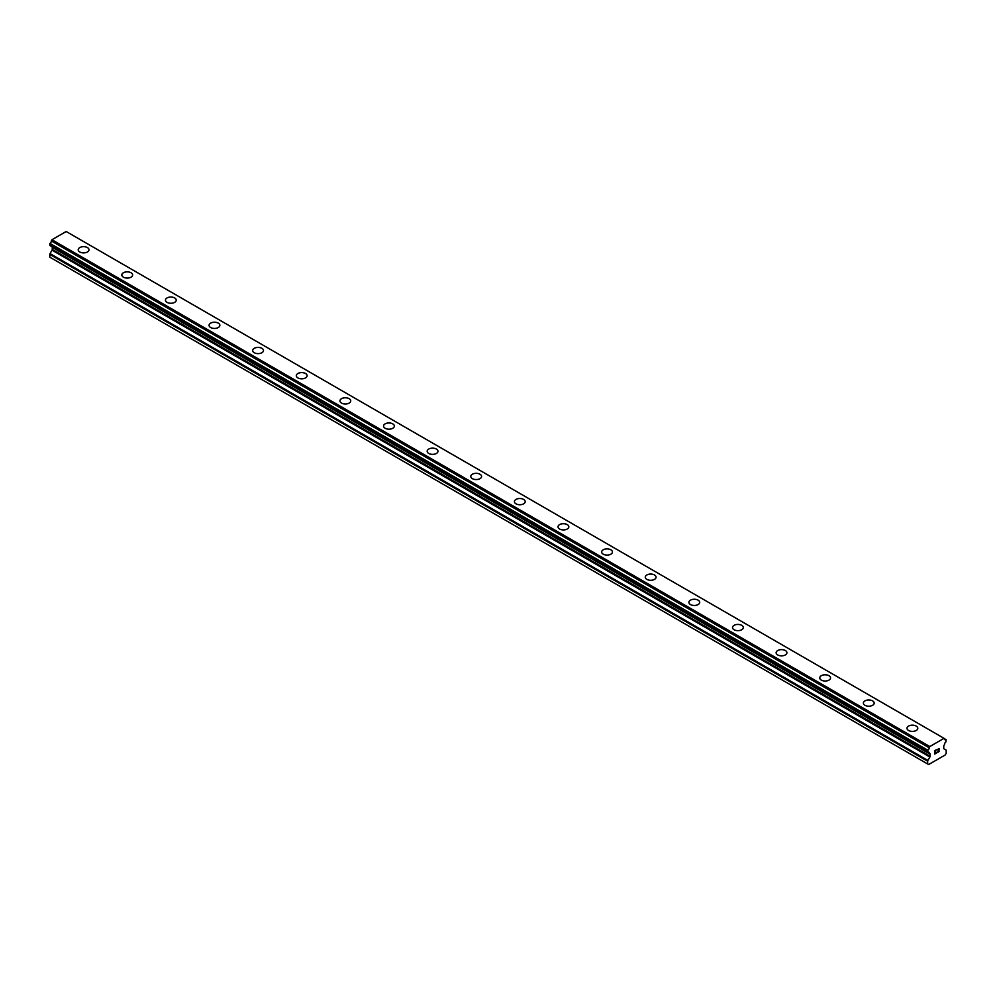 <?xml version="1.0" encoding="UTF-8"?>
<svg xmlns="http://www.w3.org/2000/svg" width="996" height="996" viewBox="0 0 996 996"><rect width="100%" height="100%" fill="white"/><g stroke="black" fill="none" stroke-linecap="round" stroke-linejoin="round"><path stroke-width="1.49" d="M78.211 249.784A5.403 3.113 180 0 1 81.535 246.908A5.403 3.113 180 0 1 87.424 247.581A5.403 3.113 180 0 1 89.005 249.784A5.403 3.113 180 0 1 85.668 252.66A5.403 3.113 180 0 1 79.792 251.988A5.403 3.113 180 0 1 78.211 249.784A5.403 3.113 180 0 1 81.548 246.908A5.403 3.113 180 0 1 87.424 247.581A5.403 3.113 180 0 1 89.005 249.784M121.823 274.971A5.403 3.113 180 0 1 125.16 272.082A5.403 3.113 180 0 1 131.049 272.767A5.403 3.113 180 0 1 132.63 274.971A5.403 3.113 180 0 1 129.293 277.847A5.403 3.113 180 0 1 123.404 277.174A5.403 3.113 180 0 1 121.823 274.971A5.403 3.113 180 0 1 125.16 272.095A5.403 3.113 180 0 1 131.049 272.767A5.403 3.113 180 0 1 132.63 274.971M165.448 300.145A5.403 3.113 180 0 1 168.785 297.269A5.403 3.113 180 0 1 174.661 297.941A5.403 3.113 180 0 1 176.242 300.157A5.403 3.113 180 0 1 172.918 303.033A5.403 3.113 180 0 1 167.029 302.348A5.403 3.113 180 0 1 165.448 300.145A5.403 3.113 180 0 1 168.785 297.281A5.403 3.113 180 0 1 174.661 297.953A5.403 3.113 180 0 1 176.242 300.145M209.073 325.331A5.403 3.113 180 0 1 212.397 322.455A5.403 3.113 180 0 1 218.286 323.127A5.403 3.113 180 0 1 219.867 325.331A5.403 3.113 180 0 1 216.53 328.207A5.403 3.113 180 0 1 210.654 327.535A5.403 3.113 180 0 1 209.073 325.331A5.403 3.113 180 0 1 212.409 322.455A5.403 3.113 180 0 1 218.286 323.14A5.403 3.113 180 0 1 219.867 325.331M261.898 348.326A5.403 3.113 180 0 1 263.479 350.517A5.403 3.113 180 0 1 260.155 353.393A5.403 3.113 180 0 1 254.266 352.721A5.403 3.113 180 0 1 252.685 350.517A5.403 3.113 180 0 1 256.022 347.641A5.403 3.113 180 0 1 261.898 348.326M252.685 350.517A5.403 3.113 180 0 1 256.022 347.641A5.403 3.113 180 0 1 261.898 348.314A5.403 3.113 180 0 1 263.479 350.517M296.31 375.704A5.403 3.113 180 0 1 299.647 372.828A5.403 3.113 180 0 1 305.523 373.5A5.403 3.113 180 0 1 307.104 375.704A5.403 3.113 180 0 1 303.768 378.58A5.403 3.113 180 0 1 297.891 377.907A5.403 3.113 180 0 1 296.31 375.704A5.403 3.113 180 0 1 299.647 372.828A5.403 3.113 180 0 1 305.523 373.5A5.403 3.113 180 0 1 307.104 375.704M339.935 400.89A5.403 3.113 180 0 1 343.259 398.002A5.403 3.113 180 0 1 349.148 398.686A5.403 3.113 180 0 1 350.729 400.89A5.403 3.113 180 0 1 347.392 403.766A5.403 3.113 180 0 1 341.516 403.094A5.403 3.113 180 0 1 339.935 400.89A5.403 3.113 180 0 1 343.271 398.014A5.403 3.113 180 0 1 349.148 398.686A5.403 3.113 180 0 1 350.729 400.89M383.547 426.076A5.403 3.113 180 0 1 386.884 423.2A5.403 3.113 180 0 1 392.76 423.873A5.403 3.113 180 0 1 394.341 426.076M392.76 423.86A5.403 3.113 180 0 1 394.341 426.064A5.403 3.113 180 0 1 391.017 428.952A5.403 3.113 180 0 1 385.128 428.268A5.403 3.113 180 0 1 383.547 426.064A5.403 3.113 180 0 1 386.884 423.188A5.403 3.113 180 0 1 392.76 423.86M427.172 451.25A5.403 3.113 180 0 1 430.509 448.374A5.403 3.113 180 0 1 436.385 449.047A5.403 3.113 180 0 1 437.966 451.263A5.403 3.113 180 0 1 434.63 454.139A5.403 3.113 180 0 1 428.753 453.454A5.403 3.113 180 0 1 427.172 451.25A5.403 3.113 180 0 1 430.509 448.374A5.403 3.113 180 0 1 436.385 449.059A5.403 3.113 180 0 1 437.966 451.25M470.797 476.437A5.403 3.113 180 0 1 474.121 473.561A5.403 3.113 180 0 1 480.01 474.233A5.403 3.113 180 0 1 481.591 476.437A5.403 3.113 180 0 1 478.254 479.313A5.403 3.113 180 0 1 472.378 478.64A5.403 3.113 180 0 1 470.797 476.437A5.403 3.113 180 0 1 474.121 473.561A5.403 3.113 180 0 1 480.01 474.245A5.403 3.113 180 0 1 481.591 476.437M514.409 501.623A5.403 3.113 180 0 1 517.746 498.747A5.403 3.113 180 0 1 523.622 499.419A5.403 3.113 180 0 1 525.203 501.623A5.403 3.113 180 0 1 521.879 504.499A5.403 3.113 180 0 1 515.99 503.827A5.403 3.113 180 0 1 514.409 501.623A5.403 3.113 180 0 1 517.746 498.747A5.403 3.113 180 0 1 523.622 499.419A5.403 3.113 180 0 1 525.203 501.623M558.034 526.809A5.403 3.113 180 0 1 561.37 523.921A5.403 3.113 180 0 1 567.247 524.606A5.403 3.113 180 0 1 568.828 526.809A5.403 3.113 180 0 1 565.491 529.685A5.403 3.113 180 0 1 559.615 529.013A5.403 3.113 180 0 1 558.034 526.809A5.403 3.113 180 0 1 561.37 523.933A5.403 3.113 180 0 1 567.247 524.606A5.403 3.113 180 0 1 568.828 526.809M601.659 551.996A5.403 3.113 180 0 1 604.983 549.107A5.403 3.113 180 0 1 610.872 549.792A5.403 3.113 180 0 1 612.453 551.996A5.403 3.113 180 0 1 609.116 554.872A5.403 3.113 180 0 1 603.24 554.199A5.403 3.113 180 0 1 601.659 551.996A5.403 3.113 180 0 1 604.983 549.12A5.403 3.113 180 0 1 610.872 549.792A5.403 3.113 180 0 1 612.453 551.996M654.484 574.978A5.403 3.113 180 0 1 656.065 577.182A5.403 3.113 180 0 1 652.741 580.058A5.403 3.113 180 0 1 646.852 579.373A5.403 3.113 180 0 1 645.271 577.17A5.403 3.113 180 0 1 648.608 574.306A5.403 3.113 180 0 1 654.484 574.978M645.271 577.17A5.403 3.113 180 0 1 648.608 574.294A5.403 3.113 180 0 1 654.484 574.966A5.403 3.113 180 0 1 656.065 577.17M688.896 602.356A5.403 3.113 180 0 1 692.232 599.48A5.403 3.113 180 0 1 698.109 600.152A5.403 3.113 180 0 1 699.69 602.356A5.403 3.113 180 0 1 696.353 605.232A5.403 3.113 180 0 1 690.477 604.56A5.403 3.113 180 0 1 688.896 602.356A5.403 3.113 180 0 1 692.232 599.48A5.403 3.113 180 0 1 698.109 600.165A5.403 3.113 180 0 1 699.69 602.356M732.521 627.542A5.403 3.113 180 0 1 735.845 624.666A5.403 3.113 180 0 1 741.734 625.339A5.403 3.113 180 0 1 743.315 627.542A5.403 3.113 180 0 1 739.978 630.418A5.403 3.113 180 0 1 734.102 629.746A5.403 3.113 180 0 1 732.521 627.542A5.403 3.113 180 0 1 735.845 624.666A5.403 3.113 180 0 1 741.734 625.351A5.403 3.113 180 0 1 743.315 627.542M776.133 652.729A5.403 3.113 180 0 1 779.47 649.853A5.403 3.113 180 0 1 785.346 650.525A5.403 3.113 180 0 1 786.927 652.729A5.403 3.113 180 0 1 783.603 655.605A5.403 3.113 180 0 1 777.714 654.932A5.403 3.113 180 0 1 776.133 652.729A5.403 3.113 180 0 1 779.47 649.853A5.403 3.113 180 0 1 785.346 650.525A5.403 3.113 180 0 1 786.927 652.729M819.758 677.915A5.403 3.113 180 0 1 823.082 675.027A5.403 3.113 180 0 1 828.971 675.711A5.403 3.113 180 0 1 830.552 677.915A5.403 3.113 180 0 1 827.215 680.791A5.403 3.113 180 0 1 821.339 680.119A5.403 3.113 180 0 1 819.758 677.915A5.403 3.113 180 0 1 823.094 675.039A5.403 3.113 180 0 1 828.971 675.711A5.403 3.113 180 0 1 830.552 677.915M863.37 703.089A5.403 3.113 180 0 1 866.707 700.213A5.403 3.113 180 0 1 872.596 700.885A5.403 3.113 180 0 1 874.177 703.101A5.403 3.113 180 0 1 870.84 705.977A5.403 3.113 180 0 1 864.951 705.293A5.403 3.113 180 0 1 863.37 703.089A5.403 3.113 180 0 1 866.707 700.225A5.403 3.113 180 0 1 872.596 700.898A5.403 3.113 180 0 1 874.177 703.089M906.995 728.275A5.403 3.113 180 0 1 910.332 725.399A5.403 3.113 180 0 1 916.208 726.072A5.403 3.113 180 0 1 917.789 728.288A5.403 3.113 180 0 1 914.465 731.164A5.403 3.113 180 0 1 908.576 730.479A5.403 3.113 180 0 1 906.995 728.275A5.403 3.113 180 0 1 910.332 725.399A5.403 3.113 180 0 1 916.208 726.084A5.403 3.113 180 0 1 917.789 728.275M934.92 750.797L934.92 752.154L934.92 750.785L936.427 749.913L934.92 750.797M934.92 752.154L935.742 751.681M934.92 752.378L934.92 753.735L934.92 752.378M934.92 753.735L936.427 752.864M934.734 754.072L936.427 753.088L934.734 754.072L934.734 750.685L936.427 749.702M937.61 749.876L939.178 748.444M939.178 749.428L938.755 750.312L939.178 749.428M938.767 750.312L937.846 752.042L938.755 750.312M937.846 752.042L939.452 751.121M937.435 752.503L939.452 751.345L937.435 752.515L939.116 749.117L937.933 749.204L938.991 748.594M927.836 752.329A1.905 1.096 -60 0 1 928.845 752.204A1.905 1.096 -60 0 1 929.231 753.15L927.712 752.341L927.824 750.225A1.905 1.096 -60 0 0 929.168 747.759L929.816 746.552L944.046 738.335L944.694 738.808A1.905 1.096 -60 0 0 945.08 739.816A1.905 1.096 -60 0 0 946.038 739.717L946.026 741.821A1.905 1.096 -60 0 0 944.631 744.261L943.959 745.494A1.158 0.672 -60 0 0 943.747 746.29L943.747 748.332A1.158 0.672 -60 0 0 943.984 748.868L945.963 750A1.158 0.672 -60 0 1 946.2 750.536L946.2 753.287L945.129 755.03L928.733 764.492L927.662 763.994L927.662 761.243A1.158 0.672 -60 0 1 927.899 760.434L929.878 757.01L52.016 250.183L50.037 253.607A1.158 0.672 120 0 0 49.8 254.403L49.8 257.167L927.662 763.994M929.878 757.01A1.158 0.672 -60 0 0 930.115 756.201L930.115 754.159A1.158 0.672 -60 0 0 929.891 753.611L929.231 753.15M52.066 246.809A1.158 0.672 -60 0 1 52.253 247.332L52.253 249.374A1.158 0.672 -60 0 1 52.016 250.183M51.394 246.398L929.268 753.25M49.8 245.39L927.662 752.229L49.8 245.39L49.962 243.398A1.905 1.096 -60 0 0 51.306 240.932L51.954 239.725L66.184 231.508L944.644 738.683L66.782 231.856M944.046 738.335L66.184 231.508M929.816 746.552L51.954 239.725M930.115 754.159L52.253 247.332M946.038 739.717L944.681 738.932L946.038 739.717M929.218 747.585L51.356 240.758M929.168 747.759L51.306 240.932M927.824 750.225L49.962 243.398M927.662 750.511L49.8 243.684M930.115 756.201L52.253 249.374M927.899 760.434L50.037 253.607M927.662 761.243L49.8 254.403M946.15 739.704L944.681 738.858M927.712 752.341L49.85 245.514M929.28 753.262L51.419 246.435"/></g></svg>
